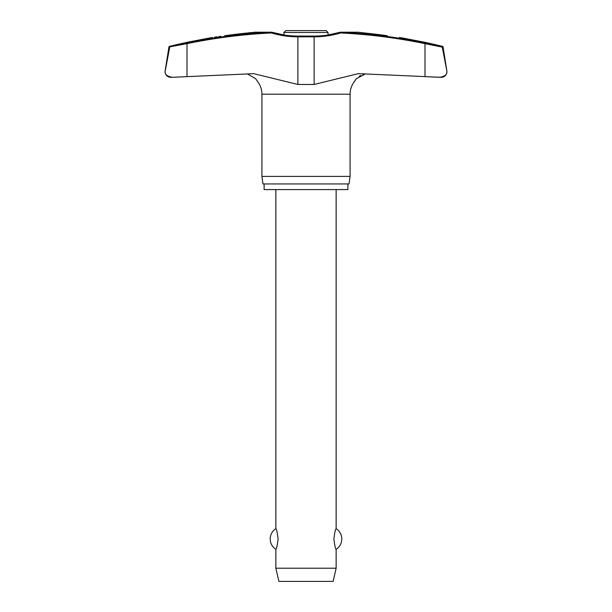 <?xml version="1.0" encoding="UTF-8"?>
<svg xmlns="http://www.w3.org/2000/svg" width="612" height="612" viewBox="0 0 612 612"><rect width="100%" height="100%" fill="white"/><g stroke="black" fill="none" stroke-linecap="round" stroke-linejoin="round"><path stroke-width="0.92" d="M253.873 32.229L271.521 32.214L271.437 32.964L271.774 32.237A0.75 0.75 0 0 0 271.567 32.206A0.75 0.49 90 0 0 271.521 32.214A565.733 557.027 -90 0 0 186.966 42.924L169.501 46.382A0.75 0.75 0 0 0 168.935 46.994L186.997 43.659L186.966 42.924L177.281 44.928M357.936 32.206L340.433 32.206A0.75 0.75 0 0 0 340.218 32.237L340.563 32.964L340.479 32.214L357.997 32.214L371.538 33.736L363.015 32.78M298.052 36.146L297.868 36.827A95.25 93.781 -90 0 1 271.437 32.964A564.983 556.285 90 0 0 186.997 43.659L186.997 76.622L172.27 77.311L253.712 73.654L297.868 84.464L314.132 84.464L358.288 73.654L441.252 77.319A5.653 5.653 0 0 0 446.905 71.665L446.76 72.813M168.935 46.994L165.163 70.778A5.653 5.653 0 0 0 170.748 77.319L172.27 77.311C167.237 76.378 164.85 74.496 165.095 71.665L169.731 47.132M313.948 36.146L314.132 36.827A95.25 93.781 90 0 0 340.563 32.964A564.983 556.285 -90 0 1 425.003 43.659L425.003 76.622L439.73 77.311C444.763 76.378 447.15 74.496 446.905 71.665A5.653 5.653 0 0 0 446.837 70.778L443.065 46.994A0.75 0.75 0 0 0 442.499 46.382A567.584 567.584 0 0 0 424.399 42.205L402.543 37.99A567.584 567.584 0 0 0 399.391 37.454M442.269 47.132L446.814 70.778L442.269 47.132L425.003 43.659L425.034 42.924L443.065 46.994M347.891 183.937L347.891 189.582L264.109 189.582L264.109 183.937M354.34 81.381L353.621 82.666A20.54 20.54 0 0 0 350.079 94.194L350.079 176.401L261.921 176.401L261.921 94.194A20.54 20.54 0 0 0 258.379 82.666L255.625 78.673L247.676 74.129M350.079 176.401L349.024 183.937L262.976 183.937L261.921 176.401M358.969 32.321L360.697 32.513M271.782 32.237L283.96 34.991L283.96 32.482L328.04 32.482L328.04 34.991L340.226 32.237C331.658 34.785 322.922 36.062 314.002 36.07L297.998 36.07C289.078 36.062 280.342 34.785 271.782 32.237L271.782 32.237A0.75 0.75 0 0 0 271.567 32.206L254.064 32.206M212.609 37.454A567.584 567.584 0 0 0 209.457 37.99L187.601 42.205A567.584 567.584 0 0 0 169.501 46.382M214.682 37.164L217.053 36.827M218.545 36.613L220.802 36.292M244.502 33.285L245.573 33.163M248.985 32.78L251.303 32.513M364.324 74.129L362.832 74.542M360.636 75.452L359.198 76.286M353.621 82.666L356.329 78.726L365.486 73.899M254.378 32.314L240.462 33.736A567.079 562.489 -90 0 0 224.711 35.741C209.021 37.967 209.021 37.967 224.711 35.741M283.96 32.482L285.842 30.6L326.158 30.6L328.04 32.482M275.859 189.582L275.859 528.653C276.548 529.028 277.305 532.471 278.123 538.973C277.305 545.483 276.548 548.918 275.859 549.293L275.859 568.211L278.873 581.4L333.127 581.4L336.141 568.211L336.141 549.293C335.452 548.918 334.695 545.483 333.877 538.973C334.695 532.471 335.452 529.028 336.141 528.653L336.141 189.582M275.859 568.211L336.141 568.211M387.289 35.741C402.979 37.967 402.979 37.967 387.289 35.741A567.079 562.489 90 0 0 371.538 33.736M169.761 46.994L170.297 46.382M442.499 46.382L425.034 42.924A565.733 557.027 90 0 0 340.479 32.214A0.75 0.49 90 0 0 340.433 32.206M165.163 70.778L165.095 71.665M446.905 71.665L446.837 70.778M350.079 94.194L261.921 94.194M297.868 84.464L297.868 36.827L314.132 36.827L314.132 84.464M336.141 549.293A12.248 12.248 0 0 0 336.141 528.653M275.859 528.653A12.248 12.248 0 0 0 275.859 549.293"/></g></svg>
